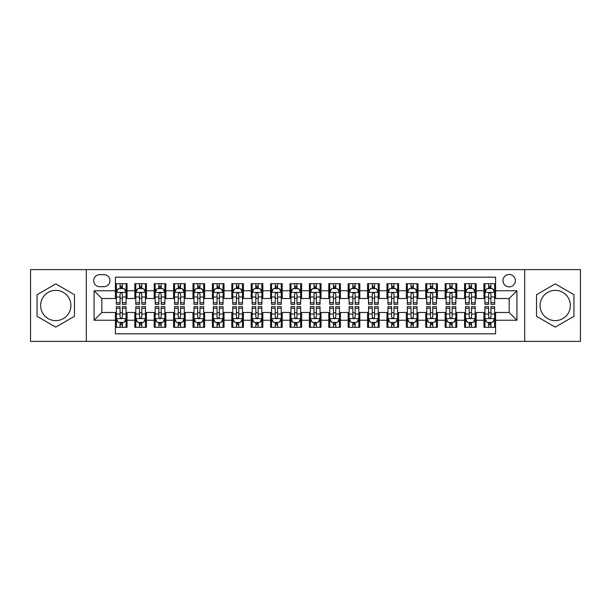 <?xml version="1.0" encoding="UTF-8"?>
<svg xmlns="http://www.w3.org/2000/svg" width="611" height="611" viewBox="0 0 611 611"><rect width="100%" height="100%" fill="white"/><g stroke="black" fill="none" stroke-linecap="round" stroke-linejoin="round"><path stroke-width="0.92" d="M555.231 290.37A15.13 15.13 0 0 0 540.101 305.5A15.13 15.13 0 0 0 555.231 320.63A15.13 15.13 0 0 0 570.361 305.5A15.13 15.13 0 0 0 555.231 290.37M509.169 274.469A6.209 6.209 0 0 0 502.96 280.67A6.209 6.209 0 0 0 509.169 286.88A6.209 6.209 0 0 0 515.371 280.67A6.209 6.209 0 0 0 509.169 274.469M55.769 320.63A15.13 15.13 0 0 1 40.639 305.5A15.13 15.13 0 0 1 55.769 290.37A15.13 15.13 0 0 1 70.899 305.5A15.13 15.13 0 0 1 55.769 320.63M524.681 341.381L580.45 341.381L580.45 269.619L524.681 269.619L524.681 341.381L86.319 341.381L86.319 269.619L30.55 269.619L30.55 341.381L86.319 341.381M495.59 283.68L483.95 283.68L483.95 290.76L476.19 290.76L476.19 298.519L483.95 298.519L483.95 290.76M476.19 290.76L476.19 283.68L464.551 283.68L464.551 290.76L456.799 290.76L456.799 298.519L464.551 298.519L464.551 290.76M456.799 290.76L456.799 283.68L445.159 283.68L445.159 290.76L437.4 290.76L437.4 298.519L445.159 298.519L445.159 290.76M437.4 290.76L437.4 283.68L425.76 283.68L425.76 290.76L418 290.76L418 298.519L425.76 298.519L425.76 290.76M418 290.76L418 283.68L406.361 283.68L406.361 290.76L398.601 290.76L398.601 298.519L406.361 298.519L406.361 290.76M398.601 290.76L398.601 283.68L386.969 283.68L386.969 290.76L379.21 290.76L379.21 298.519L386.969 298.519L386.969 290.76M379.21 290.76L379.21 283.68L367.57 283.68L367.57 290.76L359.81 290.76L359.81 298.519L367.57 298.519L367.57 290.76M359.81 290.76L359.81 283.68L348.171 283.68L348.171 290.76L340.411 290.76L340.411 298.519L348.171 298.519L348.171 290.76M340.411 290.76L340.411 283.68L328.779 283.68L328.779 290.76L321.019 290.76L321.019 298.519L328.779 298.519L328.779 290.76M321.019 290.76L321.019 283.68L309.38 283.68L309.38 290.76L301.62 290.76L301.62 298.519L309.38 298.519L309.38 290.76M301.62 290.76L301.62 283.68L289.981 283.68L289.981 290.76L282.221 290.76L282.221 298.519L289.981 298.519L289.981 290.76M282.221 290.76L282.221 283.68L270.589 283.68L270.589 290.76L262.829 290.76L262.829 298.519L270.589 298.519L270.589 290.76M262.829 290.76L262.829 283.68L251.19 283.68L251.19 290.76L243.43 290.76L243.43 298.519L251.19 298.519L251.19 290.76M243.43 290.76L243.43 283.68L231.79 283.68L231.79 290.76L224.031 290.76L224.031 298.519L231.79 298.519L231.79 290.76M224.031 290.76L224.031 283.68L212.399 283.68L212.399 290.76L204.639 290.76L204.639 298.519L212.399 298.519L212.399 290.76M204.639 290.76L204.639 283.68L193 283.68L193 290.76L185.24 290.76L185.24 298.519L193 298.519L193 290.76M185.24 290.76L185.24 283.68L173.6 283.68L173.6 290.76L165.841 290.76L165.841 298.519L173.6 298.519L173.6 290.76M165.841 290.76L165.841 283.68L154.201 283.68L154.201 290.76L146.449 290.76L146.449 298.519L154.201 298.519L154.201 290.76M146.449 290.76L146.449 283.68L134.81 283.68L134.81 298.519L127.05 298.519L127.05 283.68L115.41 283.68M115.41 327.32L127.05 327.32L127.05 312.481L134.81 312.481L134.81 327.32L146.449 327.32L146.449 312.481L154.201 312.481L154.201 320.24L146.449 320.24M154.201 320.24L154.201 327.32L165.841 327.32L165.841 312.481L173.6 312.481L173.6 320.24L165.841 320.24M173.6 320.24L173.6 327.32L185.24 327.32L185.24 312.481L193 312.481L193 320.24L185.24 320.24M193 320.24L193 327.32L204.639 327.32L204.639 312.481L212.399 312.481L212.399 320.24L204.639 320.24M212.399 320.24L212.399 327.32L224.031 327.32L224.031 312.481L231.79 312.481L231.79 320.24L224.031 320.24M231.79 320.24L231.79 327.32L243.43 327.32L243.43 312.481L251.19 312.481L251.19 320.24L243.43 320.24M251.19 320.24L251.19 327.32L262.829 327.32L262.829 312.481L270.589 312.481L270.589 320.24L262.829 320.24M270.589 320.24L270.589 327.32L282.221 327.32L282.221 312.481L289.981 312.481L289.981 320.24L282.221 320.24M289.981 320.24L289.981 327.32L301.62 327.32L301.62 312.481L309.38 312.481L309.38 320.24L301.62 320.24M309.38 320.24L309.38 327.32L321.019 327.32L321.019 312.481L328.779 312.481L328.779 320.24L321.019 320.24M328.779 320.24L328.779 327.32L340.411 327.32L340.411 312.481L348.171 312.481L348.171 320.24L340.411 320.24M348.171 320.24L348.171 327.32L359.81 327.32L359.81 312.481L367.57 312.481L367.57 320.24L359.81 320.24M367.57 320.24L367.57 327.32L379.21 327.32L379.21 312.481L386.969 312.481L386.969 320.24L379.21 320.24M386.969 320.24L386.969 327.32L398.601 327.32L398.601 312.481L406.361 312.481L406.361 320.24L398.601 320.24M406.361 320.24L406.361 327.32L418 327.32L418 312.481L425.76 312.481L425.76 320.24L418 320.24M425.76 320.24L425.76 327.32L437.4 327.32L437.4 312.481L445.159 312.481L445.159 320.24L437.4 320.24M445.159 320.24L445.159 327.32L456.799 327.32L456.799 312.481L464.551 312.481L464.551 320.24L456.799 320.24M464.551 320.24L464.551 327.32L476.19 327.32L476.19 312.481L483.95 312.481L483.95 320.24L476.19 320.24M99.7 286.689L103.969 286.689A6.011 6.011 0 0 0 109.98 280.67A6.011 6.011 0 0 0 103.969 274.66L99.7 274.66A6.011 6.011 0 0 0 93.689 280.67A6.011 6.011 0 0 0 99.7 286.689M524.681 269.619L86.319 269.619M495.59 290.76L495.59 277.18L115.41 277.18L115.41 298.519L101.831 298.519L101.831 312.481L115.41 312.481L115.41 333.82L495.59 333.82L495.59 312.481L509.169 312.481L509.169 298.519L495.59 298.519L495.59 290.76L516.929 290.76L516.929 320.24L495.59 320.24M115.41 320.24L94.071 320.24L94.071 290.76L115.41 290.76M483.95 320.24L483.95 327.32L495.59 327.32M115.41 288.529L116.38 288.529M120.069 288.529L122.391 288.529M126.08 288.529L127.05 288.529M115.41 298.321L116.38 298.321M120.069 298.321L122.391 298.321M126.08 298.321L127.05 298.321M115.41 312.679L116.38 312.679M120.069 312.679L122.391 312.679M126.08 312.679L127.05 312.679M115.41 322.471L116.38 322.471M120.069 322.471L122.391 322.471M126.08 322.471L127.05 322.471M134.81 298.321L135.779 298.321M139.461 298.321L141.79 298.321M145.479 298.321L146.449 298.321M134.81 288.529L135.779 288.529M139.461 288.529L141.79 288.529M145.479 288.529L146.449 288.529M134.81 312.679L135.779 312.679M139.461 312.679L141.79 312.679M145.479 312.679L146.449 312.679M134.81 322.471L135.779 322.471M139.461 322.471L141.79 322.471M145.479 322.471L146.449 322.471M154.201 312.679L155.171 312.679M158.86 312.679L161.189 312.679M164.871 312.679L165.841 312.679M154.201 322.471L155.171 322.471M158.86 322.471L161.189 322.471M164.871 322.471L165.841 322.471M154.201 288.529L155.171 288.529M158.86 288.529L161.189 288.529M164.871 288.529L165.841 288.529M154.201 298.321L155.171 298.321M158.86 298.321L161.189 298.321M164.871 298.321L165.841 298.321M173.6 312.679L174.57 312.679M178.259 312.679L180.581 312.679M184.27 312.679L185.24 312.679M173.6 322.471L174.57 322.471M178.259 322.471L180.581 322.471M184.27 322.471L185.24 322.471M173.6 288.529L174.57 288.529M178.259 288.529L180.581 288.529M184.27 288.529L185.24 288.529M173.6 298.321L174.57 298.321M178.259 298.321L180.581 298.321M184.27 298.321L185.24 298.321M193 312.679L193.97 312.679M197.651 312.679L199.98 312.679M203.669 312.679L204.639 312.679M193 322.471L193.97 322.471M197.651 322.471L199.98 322.471M203.669 322.471L204.639 322.471M193 288.529L193.97 288.529M197.651 288.529L199.98 288.529M203.669 288.529L204.639 288.529M193 298.321L193.97 298.321M197.651 298.321L199.98 298.321M203.669 298.321L204.639 298.321M212.399 312.679L213.369 312.679M217.05 312.679L219.38 312.679M223.061 312.679L224.031 312.679M212.399 322.471L213.369 322.471M217.05 322.471L219.38 322.471M223.061 322.471L224.031 322.471M212.399 288.529L213.369 288.529M217.05 288.529L219.38 288.529M223.061 288.529L224.031 288.529M212.399 298.321L213.369 298.321M217.05 298.321L219.38 298.321M223.061 298.321L224.031 298.321M231.79 312.679L232.76 312.679M236.449 312.679L238.771 312.679M242.46 312.679L243.43 312.679M231.79 322.471L232.76 322.471M236.449 322.471L238.771 322.471M242.46 322.471L243.43 322.471M231.79 288.529L232.76 288.529M236.449 288.529L238.771 288.529M242.46 288.529L243.43 288.529M231.79 298.321L232.76 298.321M236.449 298.321L238.771 298.321M242.46 298.321L243.43 298.321M251.19 312.679L252.16 312.679M255.841 312.679L258.17 312.679M261.859 312.679L262.829 312.679M251.19 322.471L252.16 322.471M255.841 322.471L258.17 322.471M261.859 322.471L262.829 322.471M251.19 288.529L252.16 288.529M255.841 288.529L258.17 288.529M261.859 288.529L262.829 288.529M251.19 298.321L252.16 298.321M255.841 298.321L258.17 298.321M261.859 298.321L262.829 298.321M270.589 312.679L271.559 312.679M275.24 312.679L277.57 312.679M281.251 312.679L282.221 312.679M270.589 322.471L271.559 322.471M275.24 322.471L277.57 322.471M281.251 322.471L282.221 322.471M270.589 288.529L271.559 288.529M275.24 288.529L277.57 288.529M281.251 288.529L282.221 288.529M270.589 298.321L271.559 298.321M275.24 298.321L277.57 298.321M281.251 298.321L282.221 298.321M289.981 312.679L290.951 312.679M294.639 312.679L296.969 312.679M300.65 312.679L301.62 312.679M289.981 322.471L290.951 322.471M294.639 322.471L296.969 322.471M300.65 322.471L301.62 322.471M289.981 288.529L290.951 288.529M294.639 288.529L296.969 288.529M300.65 288.529L301.62 288.529M289.981 298.321L290.951 298.321M294.639 298.321L296.969 298.321M300.65 298.321L301.62 298.321M309.38 312.679L310.35 312.679M314.031 312.679L316.361 312.679M320.049 312.679L321.019 312.679M309.38 322.471L310.35 322.471M314.031 322.471L316.361 322.471M320.049 322.471L321.019 322.471M309.38 288.529L310.35 288.529M314.031 288.529L316.361 288.529M320.049 288.529L321.019 288.529M309.38 298.321L310.35 298.321M314.031 298.321L316.361 298.321M320.049 298.321L321.019 298.321M328.779 312.679L329.749 312.679M333.43 312.679L335.76 312.679M339.441 312.679L340.411 312.679M328.779 322.471L329.749 322.471M333.43 322.471L335.76 322.471M339.441 322.471L340.411 322.471M328.779 288.529L329.749 288.529M333.43 288.529L335.76 288.529M339.441 288.529L340.411 288.529M328.779 298.321L329.749 298.321M333.43 298.321L335.76 298.321M339.441 298.321L340.411 298.321M348.171 312.679L349.141 312.679M352.83 312.679L355.159 312.679M358.84 312.679L359.81 312.679M348.171 322.471L349.141 322.471M352.83 322.471L355.159 322.471M358.84 322.471L359.81 322.471M348.171 288.529L349.141 288.529M352.83 288.529L355.159 288.529M358.84 288.529L359.81 288.529M348.171 298.321L349.141 298.321M352.83 298.321L355.159 298.321M358.84 298.321L359.81 298.321M367.57 312.679L368.54 312.679M372.229 312.679L374.551 312.679M378.24 312.679L379.21 312.679M367.57 322.471L368.54 322.471M372.229 322.471L374.551 322.471M378.24 322.471L379.21 322.471M367.57 288.529L368.54 288.529M372.229 288.529L374.551 288.529M378.24 288.529L379.21 288.529M367.57 298.321L368.54 298.321M372.229 298.321L374.551 298.321M378.24 298.321L379.21 298.321M386.969 312.679L387.939 312.679M391.62 312.679L393.95 312.679M397.631 312.679L398.601 312.679M386.969 322.471L387.939 322.471M391.62 322.471L393.95 322.471M397.631 322.471L398.601 322.471M386.969 288.529L387.939 288.529M391.62 288.529L393.95 288.529M397.631 288.529L398.601 288.529M386.969 298.321L387.939 298.321M391.62 298.321L393.95 298.321M397.631 298.321L398.601 298.321M406.361 312.679L407.331 312.679M411.02 312.679L413.349 312.679M417.03 312.679L418 312.679M406.361 322.471L407.331 322.471M411.02 322.471L413.349 322.471M417.03 322.471L418 322.471M406.361 288.529L407.331 288.529M411.02 288.529L413.349 288.529M417.03 288.529L418 288.529M406.361 298.321L407.331 298.321M411.02 298.321L413.349 298.321M417.03 298.321L418 298.321M425.76 312.679L426.73 312.679M430.419 312.679L432.741 312.679M436.43 312.679L437.4 312.679M425.76 322.471L426.73 322.471M430.419 322.471L432.741 322.471M436.43 322.471L437.4 322.471M425.76 288.529L426.73 288.529M430.419 288.529L432.741 288.529M436.43 288.529L437.4 288.529M425.76 298.321L426.73 298.321M430.419 298.321L432.741 298.321M436.43 298.321L437.4 298.321M445.159 312.679L446.129 312.679M449.811 312.679L452.14 312.679M455.829 312.679L456.799 312.679M445.159 322.471L446.129 322.471M449.811 322.471L452.14 322.471M455.829 322.471L456.799 322.471M445.159 288.529L446.129 288.529M449.811 288.529L452.14 288.529M455.829 288.529L456.799 288.529M445.159 298.321L446.129 298.321M449.811 298.321L452.14 298.321M455.829 298.321L456.799 298.321M464.551 312.679L465.521 312.679M469.21 312.679L471.539 312.679M475.221 312.679L476.19 312.679M464.551 322.471L465.521 322.471M469.21 322.471L471.539 322.471M475.221 322.471L476.19 322.471M464.551 288.529L465.521 288.529M469.21 288.529L471.539 288.529M475.221 288.529L476.19 288.529M464.551 298.321L465.521 298.321M469.21 298.321L471.539 298.321M475.221 298.321L476.19 298.321M483.95 312.679L484.92 312.679M488.609 312.679L490.931 312.679M494.62 312.679L495.59 312.679M483.95 322.471L484.92 322.471M488.609 322.471L490.931 322.471M494.62 322.471L495.59 322.471M483.95 288.529L484.92 288.529M488.609 288.529L490.931 288.529M494.62 288.529L495.59 288.529M483.95 298.321L484.92 298.321M488.609 298.321L490.931 298.321M494.62 298.321L495.59 298.321M101.831 298.519L94.071 290.76M101.831 312.481L94.071 320.24M516.929 290.76L509.169 298.519M516.929 320.24L509.169 312.481M55.769 327.114L74.481 316.307L74.481 294.693L55.769 283.886L37.05 294.693L37.05 316.307L55.769 327.114M573.95 294.693L555.231 283.886L536.519 294.693L536.519 316.307L555.231 327.114L573.95 316.307L573.95 294.693M122.391 286.2L120.069 286.2M126.08 302.758L122.391 302.758L122.391 304.339L126.08 304.339L126.08 292.501L124.14 288.621L118.32 288.621L116.38 292.501L116.38 304.339L120.069 304.339L120.069 302.758L116.38 302.758M116.38 292.501L116.38 283.68M126.08 292.501L126.08 283.68M120.069 288.621L120.069 283.68M122.391 283.68L122.391 288.621M122.391 302.758L122.391 293.96C121.62 292.463 120.841 292.463 120.069 293.96L120.069 302.758M120.069 324.8L122.391 324.8M116.38 308.242L120.069 308.242L120.069 306.661L116.38 306.661L116.38 318.499L118.32 322.379L124.14 322.379L126.08 318.499L126.08 306.661L122.391 306.661L122.391 308.242L126.08 308.242M126.08 318.499L126.08 327.32M116.38 318.499L116.38 327.32M122.391 322.379L122.391 327.32M120.069 327.32L120.069 322.379M120.069 308.242L120.069 317.04C120.841 318.537 121.62 318.537 122.391 317.04L122.391 308.242M141.79 286.2L139.461 286.2M145.479 302.758L141.79 302.758L141.79 304.339L145.479 304.339L145.479 292.501L143.539 288.621L137.719 288.621L135.779 292.501L135.779 304.339L139.461 304.339L139.461 302.758L135.779 302.758M135.779 292.501L135.779 283.68M145.479 292.501L145.479 283.68M139.461 288.621L139.461 283.68M141.79 283.68L141.79 288.621M141.79 302.758L141.79 293.96C141.019 292.463 140.24 292.463 139.461 293.96L139.461 302.758M161.189 286.2L158.86 286.2M164.871 302.758L161.189 302.758L161.189 304.339L164.871 304.339L164.871 292.501L162.931 288.621L157.111 288.621L155.171 292.501L155.171 304.339L158.86 304.339L158.86 302.758L155.171 302.758M155.171 292.501L155.171 283.68M164.871 292.501L164.871 283.68M158.86 288.621L158.86 283.68M161.189 283.68L161.189 288.621M161.189 302.758L161.189 293.96C160.41 292.463 159.639 292.463 158.86 293.96L158.86 302.758M180.581 286.2L178.259 286.2M184.27 302.758L180.581 302.758L180.581 304.339L184.27 304.339L184.27 292.501L182.33 288.621L176.51 288.621L174.57 292.501L174.57 304.339L178.259 304.339L178.259 302.758L174.57 302.758M174.57 292.501L174.57 283.68M184.27 292.501L184.27 283.68M178.259 288.621L178.259 283.68M180.581 283.68L180.581 288.621M180.581 302.758L180.581 293.96C179.81 292.463 179.031 292.463 178.259 293.96L178.259 302.758M199.98 286.2L197.651 286.2M203.669 302.758L199.98 302.758L199.98 304.339L203.669 304.339L203.669 292.501L201.729 288.621L195.91 288.621L193.97 292.501L193.97 304.339L197.651 304.339L197.651 302.758L193.97 302.758M193.97 292.501L193.97 283.68M203.669 292.501L203.669 283.68M197.651 288.621L197.651 283.68M199.98 283.68L199.98 288.621M199.98 302.758L199.98 293.96C199.209 292.463 198.43 292.463 197.651 293.96L197.651 302.758M139.461 324.8L141.79 324.8M135.779 308.242L139.461 308.242L139.461 306.661L135.779 306.661L135.779 318.499L137.719 322.379L143.539 322.379L145.479 318.499L145.479 306.661L141.79 306.661L141.79 308.242L145.479 308.242M145.479 318.499L145.479 327.32M135.779 318.499L135.779 327.32M141.79 322.379L141.79 327.32M139.461 327.32L139.461 322.379M139.461 308.242L139.461 317.04C140.24 318.537 141.011 318.537 141.79 317.04L141.79 308.242M158.86 324.8L161.189 324.8M155.171 308.242L158.86 308.242L158.86 306.661L155.171 306.661L155.171 318.499L157.111 322.379L162.931 322.379L164.871 318.499L164.871 306.661L161.189 306.661L161.189 308.242L164.871 308.242M164.871 318.499L164.871 327.32M155.171 318.499L155.171 327.32M161.189 322.379L161.189 327.32M158.86 327.32L158.86 322.379M158.86 308.242L158.86 317.04C159.631 318.537 160.41 318.537 161.189 317.04L161.189 308.242M178.259 324.8L180.581 324.8M174.57 308.242L178.259 308.242L178.259 306.661L174.57 306.661L174.57 318.499L176.51 322.379L182.33 322.379L184.27 318.499L184.27 306.661L180.581 306.661L180.581 308.242L184.27 308.242M184.27 318.499L184.27 327.32M174.57 318.499L174.57 327.32M180.581 322.379L180.581 327.32M178.259 327.32L178.259 322.379M178.259 308.242L178.259 317.04C179.031 318.537 179.81 318.537 180.581 317.04L180.581 308.242M197.651 324.8L199.98 324.8M193.97 308.242L197.651 308.242L197.651 306.661L193.97 306.661L193.97 318.499L195.91 322.379L201.729 322.379L203.669 318.499L203.669 306.661L199.98 306.661L199.98 308.242L203.669 308.242M203.669 318.499L203.669 327.32M193.97 318.499L193.97 327.32M199.98 322.379L199.98 327.32M197.651 327.32L197.651 322.379M197.651 308.242L197.651 317.04C198.43 318.537 199.201 318.537 199.98 317.04L199.98 308.242M219.38 286.2L217.05 286.2M223.061 302.758L219.38 302.758L219.38 304.339L223.061 304.339L223.061 292.501L221.121 288.621L215.301 288.621L213.369 292.501L213.369 304.339L217.05 304.339L217.05 302.758L213.369 302.758M213.369 292.501L213.369 283.68M223.061 292.501L223.061 283.68M217.05 288.621L217.05 283.68M219.38 283.68L219.38 288.621M219.38 302.758L219.38 293.96C218.601 292.463 217.829 292.463 217.05 293.96L217.05 302.758M217.05 324.8L219.38 324.8M213.369 308.242L217.05 308.242L217.05 306.661L213.369 306.661L213.369 318.499L215.301 322.379L221.121 322.379L223.061 318.499L223.061 306.661L219.38 306.661L219.38 308.242L223.061 308.242M223.061 318.499L223.061 327.32M213.369 318.499L213.369 327.32M219.38 322.379L219.38 327.32M217.05 327.32L217.05 322.379M217.05 308.242L217.05 317.04C217.822 318.537 218.601 318.537 219.38 317.04L219.38 308.242M238.771 286.2L236.449 286.2M242.46 302.758L238.771 302.758L238.771 304.339L242.46 304.339L242.46 292.501L240.52 288.621L234.7 288.621L232.76 292.501L232.76 304.339L236.449 304.339L236.449 302.758L232.76 302.758M232.76 292.501L232.76 283.68M242.46 292.501L242.46 283.68M236.449 288.621L236.449 283.68M238.771 283.68L238.771 288.621M238.771 302.758L238.771 293.96C238 292.463 237.221 292.463 236.449 293.96L236.449 302.758M236.449 324.8L238.771 324.8M232.76 308.242L236.449 308.242L236.449 306.661L232.76 306.661L232.76 318.499L234.7 322.379L240.52 322.379L242.46 318.499L242.46 306.661L238.771 306.661L238.771 308.242L242.46 308.242M242.46 318.499L242.46 327.32M232.76 318.499L232.76 327.32M238.771 322.379L238.771 327.32M236.449 327.32L236.449 322.379M236.449 308.242L236.449 317.04C237.221 318.537 238 318.537 238.771 317.04L238.771 308.242M258.17 286.2L255.841 286.2M261.859 302.758L258.17 302.758L258.17 304.339L261.859 304.339L261.859 292.501L259.919 288.621L254.1 288.621L252.16 292.501L252.16 304.339L255.841 304.339L255.841 302.758L252.16 302.758M252.16 292.501L252.16 283.68M261.859 292.501L261.859 283.68M255.841 288.621L255.841 283.68M258.17 283.68L258.17 288.621M258.17 302.758L258.17 293.96C257.399 292.463 256.62 292.463 255.841 293.96L255.841 302.758M255.841 324.8L258.17 324.8M252.16 308.242L255.841 308.242L255.841 306.661L252.16 306.661L252.16 318.499L254.1 322.379L259.919 322.379L261.859 318.499L261.859 306.661L258.17 306.661L258.17 308.242L261.859 308.242M261.859 318.499L261.859 327.32M252.16 318.499L252.16 327.32M258.17 322.379L258.17 327.32M255.841 327.32L255.841 322.379M255.841 308.242L255.841 317.04C256.62 318.537 257.391 318.537 258.17 317.04L258.17 308.242M277.57 286.2L275.24 286.2M281.251 302.758L277.57 302.758L277.57 304.339L281.251 304.339L281.251 292.501L279.311 288.621L273.499 288.621L271.559 292.501L271.559 304.339L275.24 304.339L275.24 302.758L271.559 302.758M271.559 292.501L271.559 283.68M281.251 292.501L281.251 283.68M275.24 288.621L275.24 283.68M277.57 283.68L277.57 288.621M277.57 302.758L277.57 293.96C276.791 292.463 276.019 292.463 275.24 293.96L275.24 302.758M275.24 324.8L277.57 324.8M271.559 308.242L275.24 308.242L275.24 306.661L271.559 306.661L271.559 318.499L273.499 322.379L279.311 322.379L281.251 318.499L281.251 306.661L277.57 306.661L277.57 308.242L281.251 308.242M281.251 318.499L281.251 327.32M271.559 318.499L271.559 327.32M277.57 322.379L277.57 327.32M275.24 327.32L275.24 322.379M275.24 308.242L275.24 317.04C276.019 318.537 276.791 318.537 277.57 317.04L277.57 308.242M296.969 286.2L294.639 286.2M300.65 302.758L296.969 302.758L296.969 304.339L300.65 304.339L300.65 292.501L298.71 288.621L292.89 288.621L290.951 292.501L290.951 304.339L294.639 304.339L294.639 302.758L290.951 302.758M290.951 292.501L290.951 283.68M300.65 292.501L300.65 283.68M294.639 288.621L294.639 283.68M296.969 283.68L296.969 288.621M296.969 302.758L296.969 293.96C296.19 292.463 295.419 292.463 294.639 293.96L294.639 302.758M294.639 324.8L296.969 324.8M290.951 308.242L294.639 308.242L294.639 306.661L290.951 306.661L290.951 318.499L292.89 322.379L298.71 322.379L300.65 318.499L300.65 306.661L296.969 306.661L296.969 308.242L300.65 308.242M300.65 318.499L300.65 327.32M290.951 318.499L290.951 327.32M296.969 322.379L296.969 327.32M294.639 327.32L294.639 322.379M294.639 308.242L294.639 317.04C295.411 318.537 296.19 318.537 296.969 317.04L296.969 308.242M316.361 286.2L314.031 286.2M320.049 302.758L316.361 302.758L316.361 304.339L320.049 304.339L320.049 292.501L318.11 288.621L312.29 288.621L310.35 292.501L310.35 304.339L314.031 304.339L314.031 302.758L310.35 302.758M310.35 292.501L310.35 283.68M320.049 292.501L320.049 283.68M314.031 288.621L314.031 283.68M316.361 283.68L316.361 288.621M316.361 302.758L316.361 293.96C315.589 292.463 314.81 292.463 314.031 293.96L314.031 302.758M314.031 324.8L316.361 324.8M310.35 308.242L314.031 308.242L314.031 306.661L310.35 306.661L310.35 318.499L312.29 322.379L318.11 322.379L320.049 318.499L320.049 306.661L316.361 306.661L316.361 308.242L320.049 308.242M320.049 318.499L320.049 327.32M310.35 318.499L310.35 327.32M316.361 322.379L316.361 327.32M314.031 327.32L314.031 322.379M314.031 308.242L314.031 317.04C314.81 318.537 315.582 318.537 316.361 317.04L316.361 308.242M335.76 286.2L333.43 286.2M339.441 302.758L335.76 302.758L335.76 304.339L339.441 304.339L339.441 292.501L337.501 288.621L331.689 288.621L329.749 292.501L329.749 304.339L333.43 304.339L333.43 302.758L329.749 302.758M329.749 292.501L329.749 283.68M339.441 292.501L339.441 283.68M333.43 288.621L333.43 283.68M335.76 283.68L335.76 288.621M335.76 302.758L335.76 293.96C334.981 292.463 334.209 292.463 333.43 293.96L333.43 302.758M333.43 324.8L335.76 324.8M329.749 308.242L333.43 308.242L333.43 306.661L329.749 306.661L329.749 318.499L331.689 322.379L337.501 322.379L339.441 318.499L339.441 306.661L335.76 306.661L335.76 308.242L339.441 308.242M339.441 318.499L339.441 327.32M329.749 318.499L329.749 327.32M335.76 322.379L335.76 327.32M333.43 327.32L333.43 322.379M333.43 308.242L333.43 317.04C334.209 318.537 334.981 318.537 335.76 317.04L335.76 308.242M355.159 286.2L352.83 286.2M358.84 302.758L355.159 302.758L355.159 304.339L358.84 304.339L358.84 292.501L356.9 288.621L351.081 288.621L349.141 292.501L349.141 304.339L352.83 304.339L352.83 302.758L349.141 302.758M349.141 292.501L349.141 283.68M358.84 292.501L358.84 283.68M352.83 288.621L352.83 283.68M355.159 283.68L355.159 288.621M355.159 302.758L355.159 293.96C354.38 292.463 353.609 292.463 352.83 293.96L352.83 302.758M352.83 324.8L355.159 324.8M349.141 308.242L352.83 308.242L352.83 306.661L349.141 306.661L349.141 318.499L351.081 322.379L356.9 322.379L358.84 318.499L358.84 306.661L355.159 306.661L355.159 308.242L358.84 308.242M358.84 318.499L358.84 327.32M349.141 318.499L349.141 327.32M355.159 322.379L355.159 327.32M352.83 327.32L352.83 322.379M352.83 308.242L352.83 317.04C353.601 318.537 354.38 318.537 355.159 317.04L355.159 308.242M374.551 286.2L372.229 286.2M378.24 302.758L374.551 302.758L374.551 304.339L378.24 304.339L378.24 292.501L376.3 288.621L370.48 288.621L368.54 292.501L368.54 304.339L372.229 304.339L372.229 302.758L368.54 302.758M368.54 292.501L368.54 283.68M378.24 292.501L378.24 283.68M372.229 288.621L372.229 283.68M374.551 283.68L374.551 288.621M374.551 302.758L374.551 293.96C373.779 292.463 373 292.463 372.229 293.96L372.229 302.758M393.95 286.2L391.62 286.2M397.631 302.758L393.95 302.758L393.95 304.339L397.631 304.339L397.631 292.501L395.699 288.621L389.879 288.621L387.939 292.501L387.939 304.339L391.62 304.339L391.62 302.758L387.939 302.758M387.939 292.501L387.939 283.68M397.631 292.501L397.631 283.68M391.62 288.621L391.62 283.68M393.95 283.68L393.95 288.621M393.95 302.758L393.95 293.96C393.178 292.463 392.399 292.463 391.62 293.96L391.62 302.758M413.349 286.2L411.02 286.2M417.03 302.758L413.349 302.758L413.349 304.339L417.03 304.339L417.03 292.501L415.09 288.621L409.271 288.621L407.331 292.501L407.331 304.339L411.02 304.339L411.02 302.758L407.331 302.758M407.331 292.501L407.331 283.68M417.03 292.501L417.03 283.68M411.02 288.621L411.02 283.68M413.349 283.68L413.349 288.621M413.349 302.758L413.349 293.96C412.57 292.463 411.799 292.463 411.02 293.96L411.02 302.758M432.741 286.2L430.419 286.2M436.43 302.758L432.741 302.758L432.741 304.339L436.43 304.339L436.43 292.501L434.49 288.621L428.67 288.621L426.73 292.501L426.73 304.339L430.419 304.339L430.419 302.758L426.73 302.758M426.73 292.501L426.73 283.68M436.43 292.501L436.43 283.68M430.419 288.621L430.419 283.68M432.741 283.68L432.741 288.621M432.741 302.758L432.741 293.96C431.969 292.463 431.19 292.463 430.419 293.96L430.419 302.758M452.14 286.2L449.811 286.2M455.829 302.758L452.14 302.758L452.14 304.339L455.829 304.339L455.829 292.501L453.889 288.621L448.069 288.621L446.129 292.501L446.129 304.339L449.811 304.339L449.811 302.758L446.129 302.758M446.129 292.501L446.129 283.68M455.829 292.501L455.829 283.68M449.811 288.621L449.811 283.68M452.14 283.68L452.14 288.621M452.14 302.758L452.14 293.96C451.369 292.463 450.59 292.463 449.811 293.96L449.811 302.758M471.539 286.2L469.21 286.2M475.221 302.758L471.539 302.758L471.539 304.339L475.221 304.339L475.221 292.501L473.281 288.621L467.461 288.621L465.521 292.501L465.521 304.339L469.21 304.339L469.21 302.758L465.521 302.758M465.521 292.501L465.521 283.68M475.221 292.501L475.221 283.68M469.21 288.621L469.21 283.68M471.539 283.68L471.539 288.621M471.539 302.758L471.539 293.96C470.76 292.463 469.989 292.463 469.21 293.96L469.21 302.758M490.931 286.2L488.609 286.2M494.62 302.758L490.931 302.758L490.931 304.339L494.62 304.339L494.62 292.501L492.68 288.621L486.86 288.621L484.92 292.501L484.92 304.339L488.609 304.339L488.609 302.758L484.92 302.758M484.92 292.501L484.92 283.68M494.62 292.501L494.62 283.68M488.609 288.621L488.609 283.68M490.931 283.68L490.931 288.621M490.931 302.758L490.931 293.96C490.159 292.463 489.38 292.463 488.609 293.96L488.609 302.758M372.229 324.8L374.551 324.8M368.54 308.242L372.229 308.242L372.229 306.661L368.54 306.661L368.54 318.499L370.48 322.379L376.3 322.379L378.24 318.499L378.24 306.661L374.551 306.661L374.551 308.242L378.24 308.242M378.24 318.499L378.24 327.32M368.54 318.499L368.54 327.32M374.551 322.379L374.551 327.32M372.229 327.32L372.229 322.379M372.229 308.242L372.229 317.04C373 318.537 373.779 318.537 374.551 317.04L374.551 308.242M391.62 324.8L393.95 324.8M387.939 308.242L391.62 308.242L391.62 306.661L387.939 306.661L387.939 318.499L389.879 322.379L395.699 322.379L397.631 318.499L397.631 306.661L393.95 306.661L393.95 308.242L397.631 308.242M397.631 318.499L397.631 327.32M387.939 318.499L387.939 327.32M393.95 322.379L393.95 327.32M391.62 327.32L391.62 322.379M391.62 308.242L391.62 317.04C392.399 318.537 393.171 318.537 393.95 317.04L393.95 308.242M411.02 324.8L413.349 324.8M407.331 308.242L411.02 308.242L411.02 306.661L407.331 306.661L407.331 318.499L409.271 322.379L415.09 322.379L417.03 318.499L417.03 306.661L413.349 306.661L413.349 308.242L417.03 308.242M417.03 318.499L417.03 327.32M407.331 318.499L407.331 327.32M413.349 322.379L413.349 327.32M411.02 327.32L411.02 322.379M411.02 308.242L411.02 317.04C411.791 318.537 412.57 318.537 413.349 317.04L413.349 308.242M430.419 324.8L432.741 324.8M426.73 308.242L430.419 308.242L430.419 306.661L426.73 306.661L426.73 318.499L428.67 322.379L434.49 322.379L436.43 318.499L436.43 306.661L432.741 306.661L432.741 308.242L436.43 308.242M436.43 318.499L436.43 327.32M426.73 318.499L426.73 327.32M432.741 322.379L432.741 327.32M430.419 327.32L430.419 322.379M430.419 308.242L430.419 317.04C431.19 318.537 431.969 318.537 432.741 317.04L432.741 308.242M449.811 324.8L452.14 324.8M446.129 308.242L449.811 308.242L449.811 306.661L446.129 306.661L446.129 318.499L448.069 322.379L453.889 322.379L455.829 318.499L455.829 306.661L452.14 306.661L452.14 308.242L455.829 308.242M455.829 318.499L455.829 327.32M446.129 318.499L446.129 327.32M452.14 322.379L452.14 327.32M449.811 327.32L449.811 322.379M449.811 308.242L449.811 317.04C450.59 318.537 451.361 318.537 452.14 317.04L452.14 308.242M469.21 324.8L471.539 324.8M465.521 308.242L469.21 308.242L469.21 306.661L465.521 306.661L465.521 318.499L467.461 322.379L473.281 322.379L475.221 318.499L475.221 306.661L471.539 306.661L471.539 308.242L475.221 308.242M475.221 318.499L475.221 327.32M465.521 318.499L465.521 327.32M471.539 322.379L471.539 327.32M469.21 327.32L469.21 322.379M469.21 308.242L469.21 317.04C469.981 318.537 470.76 318.537 471.539 317.04L471.539 308.242M488.609 324.8L490.931 324.8M484.92 308.242L488.609 308.242L488.609 306.661L484.92 306.661L484.92 318.499L486.86 322.379L492.68 322.379L494.62 318.499L494.62 306.661L490.931 306.661L490.931 308.242L494.62 308.242M494.62 318.499L494.62 327.32M484.92 318.499L484.92 327.32M490.931 322.379L490.931 327.32M488.609 327.32L488.609 322.379M488.609 308.242L488.609 317.04C489.38 318.537 490.159 318.537 490.931 317.04L490.931 308.242M134.81 320.24L127.05 320.24M134.81 290.76L127.05 290.76M126.034 292.409L116.426 292.409M116.38 289.69L117.786 289.69M124.675 289.69L126.08 289.69M120.069 296.999L116.38 296.999M126.08 296.999L122.391 296.999M122.391 287.437L120.069 287.437M116.426 318.591L126.034 318.591M126.08 321.31L124.675 321.31M117.786 321.31L116.38 321.31M122.391 314.001L126.08 314.001M116.38 314.001L120.069 314.001M120.069 323.563L122.391 323.563M145.426 292.409L135.825 292.409M135.779 289.69L137.185 289.69M144.074 289.69L145.479 289.69M139.461 296.999L135.779 296.999M145.479 296.999L141.79 296.999M141.79 287.437L139.461 287.437M164.825 292.409L155.225 292.409M155.171 289.69L156.584 289.69M163.465 289.69L164.871 289.69M158.86 296.999L155.171 296.999M164.871 296.999L161.189 296.999M161.189 287.437L158.86 287.437M184.224 292.409L174.616 292.409M174.57 289.69L175.976 289.69M182.865 289.69L184.27 289.69M178.259 296.999L174.57 296.999M184.27 296.999L180.581 296.999M180.581 287.437L178.259 287.437M203.616 292.409L194.015 292.409M193.97 289.69L195.375 289.69M202.264 289.69L203.669 289.69M197.651 296.999L193.97 296.999M203.669 296.999L199.98 296.999M199.98 287.437L197.651 287.437M135.825 318.591L145.426 318.591M145.479 321.31L144.074 321.31M137.185 321.31L135.779 321.31M141.79 314.001L145.479 314.001M135.779 314.001L139.461 314.001M139.461 323.563L141.79 323.563M155.225 318.591L164.825 318.591M164.871 321.31L163.465 321.31M156.584 321.31L155.171 321.31M161.189 314.001L164.871 314.001M155.171 314.001L158.86 314.001M158.86 323.563L161.189 323.563M174.616 318.591L184.224 318.591M184.27 321.31L182.865 321.31M175.976 321.31L174.57 321.31M180.581 314.001L184.27 314.001M174.57 314.001L178.259 314.001M178.259 323.563L180.581 323.563M194.015 318.591L203.616 318.591M203.669 321.31L202.264 321.31M195.375 321.31L193.97 321.31M199.98 314.001L203.669 314.001M193.97 314.001L197.651 314.001M197.651 323.563L199.98 323.563M223.015 292.409L213.415 292.409M213.369 289.69L214.774 289.69M221.656 289.69L223.061 289.69M217.05 296.999L213.369 296.999M223.061 296.999L219.38 296.999M219.38 287.437L217.05 287.437M213.415 318.591L223.015 318.591M223.061 321.31L221.656 321.31M214.774 321.31L213.369 321.31M219.38 314.001L223.061 314.001M213.369 314.001L217.05 314.001M217.05 323.563L219.38 323.563M242.414 292.409L232.814 292.409M232.76 289.69L234.166 289.69M241.055 289.69L242.46 289.69M236.449 296.999L232.76 296.999M242.46 296.999L238.771 296.999M238.771 287.437L236.449 287.437M232.814 318.591L242.414 318.591M242.46 321.31L241.055 321.31M234.166 321.31L232.76 321.31M238.771 314.001L242.46 314.001M232.76 314.001L236.449 314.001M236.449 323.563L238.771 323.563M261.806 292.409L252.206 292.409M252.16 289.69L253.565 289.69M260.454 289.69L261.859 289.69M255.841 296.999L252.16 296.999M261.859 296.999L258.17 296.999M258.17 287.437L255.841 287.437M252.206 318.591L261.806 318.591M261.859 321.31L260.454 321.31M253.565 321.31L252.16 321.31M258.17 314.001L261.859 314.001M252.16 314.001L255.841 314.001M255.841 323.563L258.17 323.563M281.205 292.409L271.605 292.409M271.559 289.69L272.964 289.69M279.846 289.69L281.251 289.69M275.24 296.999L271.559 296.999M281.251 296.999L277.57 296.999M277.57 287.437L275.24 287.437M271.605 318.591L281.205 318.591M281.251 321.31L279.846 321.31M272.964 321.31L271.559 321.31M277.57 314.001L281.251 314.001M271.559 314.001L275.24 314.001M275.24 323.563L277.57 323.563M300.604 292.409L291.004 292.409M290.951 289.69L292.356 289.69M299.245 289.69L300.65 289.69M294.639 296.999L290.951 296.999M300.65 296.999L296.969 296.999M296.969 287.437L294.639 287.437M291.004 318.591L300.604 318.591M300.65 321.31L299.245 321.31M292.356 321.31L290.951 321.31M296.969 314.001L300.65 314.001M290.951 314.001L294.639 314.001M294.639 323.563L296.969 323.563M319.996 292.409L310.396 292.409M310.35 289.69L311.755 289.69M318.644 289.69L320.049 289.69M314.031 296.999L310.35 296.999M320.049 296.999L316.361 296.999M316.361 287.437L314.031 287.437M310.396 318.591L319.996 318.591M320.049 321.31L318.644 321.31M311.755 321.31L310.35 321.31M316.361 314.001L320.049 314.001M310.35 314.001L314.031 314.001M314.031 323.563L316.361 323.563M339.395 292.409L329.795 292.409M329.749 289.69L331.154 289.69M338.036 289.69L339.441 289.69M333.43 296.999L329.749 296.999M339.441 296.999L335.76 296.999M335.76 287.437L333.43 287.437M329.795 318.591L339.395 318.591M339.441 321.31L338.036 321.31M331.154 321.31L329.749 321.31M335.76 314.001L339.441 314.001M329.749 314.001L333.43 314.001M333.43 323.563L335.76 323.563M358.794 292.409L349.194 292.409M349.141 289.69L350.546 289.69M357.435 289.69L358.84 289.69M352.83 296.999L349.141 296.999M358.84 296.999L355.159 296.999M355.159 287.437L352.83 287.437M349.194 318.591L358.794 318.591M358.84 321.31L357.435 321.31M350.546 321.31L349.141 321.31M355.159 314.001L358.84 314.001M349.141 314.001L352.83 314.001M352.83 323.563L355.159 323.563M378.186 292.409L368.586 292.409M368.54 289.69L369.945 289.69M376.834 289.69L378.24 289.69M372.229 296.999L368.54 296.999M378.24 296.999L374.551 296.999M374.551 287.437L372.229 287.437M397.585 292.409L387.985 292.409M387.939 289.69L389.344 289.69M396.226 289.69L397.631 289.69M391.62 296.999L387.939 296.999M397.631 296.999L393.95 296.999M393.95 287.437L391.62 287.437M416.985 292.409L407.384 292.409M407.331 289.69L408.736 289.69M415.625 289.69L417.03 289.69M411.02 296.999L407.331 296.999M417.03 296.999L413.349 296.999M413.349 287.437L411.02 287.437M436.384 292.409L426.776 292.409M426.73 289.69L428.135 289.69M435.024 289.69L436.43 289.69M430.419 296.999L426.73 296.999M436.43 296.999L432.741 296.999M432.741 287.437L430.419 287.437M455.775 292.409L446.175 292.409M446.129 289.69L447.535 289.69M454.416 289.69L455.829 289.69M449.811 296.999L446.129 296.999M455.829 296.999L452.14 296.999M452.14 287.437L449.811 287.437M475.175 292.409L465.574 292.409M465.521 289.69L466.926 289.69M473.815 289.69L475.221 289.69M469.21 296.999L465.521 296.999M475.221 296.999L471.539 296.999M471.539 287.437L469.21 287.437M494.574 292.409L484.966 292.409M484.92 289.69L486.325 289.69M493.214 289.69L494.62 289.69M488.609 296.999L484.92 296.999M494.62 296.999L490.931 296.999M490.931 287.437L488.609 287.437M368.586 318.591L378.186 318.591M378.24 321.31L376.834 321.31M369.945 321.31L368.54 321.31M374.551 314.001L378.24 314.001M368.54 314.001L372.229 314.001M372.229 323.563L374.551 323.563M387.985 318.591L397.585 318.591M397.631 321.31L396.226 321.31M389.344 321.31L387.939 321.31M393.95 314.001L397.631 314.001M387.939 314.001L391.62 314.001M391.62 323.563L393.95 323.563M407.384 318.591L416.985 318.591M417.03 321.31L415.625 321.31M408.736 321.31L407.331 321.31M413.349 314.001L417.03 314.001M407.331 314.001L411.02 314.001M411.02 323.563L413.349 323.563M426.776 318.591L436.384 318.591M436.43 321.31L435.024 321.31M428.135 321.31L426.73 321.31M432.741 314.001L436.43 314.001M426.73 314.001L430.419 314.001M430.419 323.563L432.741 323.563M446.175 318.591L455.775 318.591M455.829 321.31L454.416 321.31M447.535 321.31L446.129 321.31M452.14 314.001L455.829 314.001M446.129 314.001L449.811 314.001M449.811 323.563L452.14 323.563M465.574 318.591L475.175 318.591M475.221 321.31L473.815 321.31M466.926 321.31L465.521 321.31M471.539 314.001L475.221 314.001M465.521 314.001L469.21 314.001M469.21 323.563L471.539 323.563M484.966 318.591L494.574 318.591M494.62 321.31L493.214 321.31M486.325 321.31L484.92 321.31M490.931 314.001L494.62 314.001M484.92 314.001L488.609 314.001M488.609 323.563L490.931 323.563"/></g></svg>

